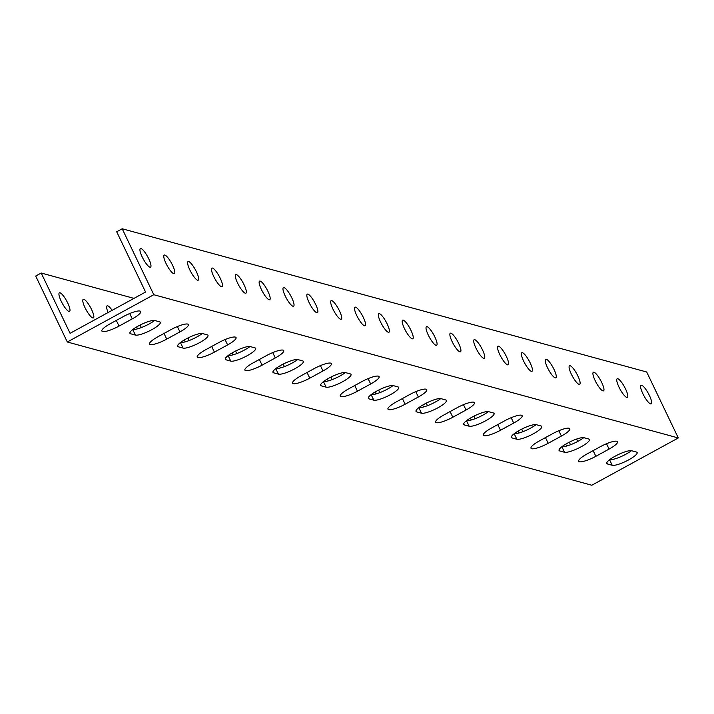 <?xml version="1.0" encoding="UTF-8"?>
<svg xmlns="http://www.w3.org/2000/svg" width="714" height="714" viewBox="0 0 714 714"><rect width="100%" height="100%" fill="white"/><g stroke="black" fill="none" stroke-linecap="round" stroke-linejoin="round"><path stroke-width="1.07" d="M143.889 300.139L153.796 294.721L678.3 437.959L591.808 485.234L67.303 341.997L143.889 300.139M130.617 333.777A14.209 3.052 -25.6 0 1 129.921 333.286A14.209 3.052 -25.6 0 1 139.864 325.165A14.209 3.052 -25.6 0 1 154.849 320.532L159.615 321.836A14.209 3.052 -25.6 0 1 160.311 322.317A14.209 3.052 -25.6 0 1 150.368 330.439A14.209 3.052 -25.6 0 1 135.392 335.071L130.617 333.777L129.984 332.447M178.304 346.79A14.209 3.052 -25.6 0 1 177.607 346.308A14.209 3.052 -25.6 0 1 187.55 338.186A14.209 3.052 -25.6 0 1 202.535 333.554L207.301 334.857A14.209 3.052 -25.6 0 1 207.997 335.339A14.209 3.052 -25.6 0 1 198.055 343.461A14.209 3.052 -25.6 0 1 183.07 348.093L178.304 346.79L177.67 345.469M225.981 359.811A14.209 3.052 -25.6 0 1 225.285 359.329A14.209 3.052 -25.6 0 1 235.236 351.208A14.209 3.052 -25.6 0 1 250.212 346.576L254.978 347.879A14.209 3.052 -25.6 0 1 255.674 348.361A14.209 3.052 -25.6 0 1 245.732 356.482A14.209 3.052 -25.6 0 1 230.756 361.114L225.981 359.811L225.347 358.482M273.667 372.833A14.209 3.052 -25.6 0 1 272.971 372.351A14.209 3.052 -25.6 0 1 282.914 364.229A14.209 3.052 -25.6 0 1 297.899 359.597L302.665 360.891A14.209 3.052 -25.6 0 1 303.361 361.382A14.209 3.052 -25.6 0 1 293.418 369.504A14.209 3.052 -25.6 0 1 278.433 374.136L273.667 372.833L273.034 371.503M321.345 385.855A14.209 3.052 -25.6 0 1 320.648 385.373A14.209 3.052 -25.6 0 1 330.6 377.251A14.209 3.052 -25.6 0 1 345.576 372.619L350.342 373.913A14.209 3.052 -25.6 0 1 351.038 374.404A14.209 3.052 -25.6 0 1 341.096 382.526A14.209 3.052 -25.6 0 1 326.119 387.158L321.345 385.855L320.711 384.525M369.031 398.876A14.209 3.052 -25.6 0 1 368.335 398.394A14.209 3.052 -25.6 0 1 378.277 390.263A14.209 3.052 -25.6 0 1 393.262 385.631L398.028 386.934A14.209 3.052 -25.6 0 1 398.724 387.425A14.209 3.052 -25.6 0 1 388.782 395.547A14.209 3.052 -25.6 0 1 373.797 400.179L369.031 398.876L368.397 397.546M416.708 411.898A14.209 3.052 -25.6 0 1 416.012 411.416A14.209 3.052 -25.6 0 1 425.963 403.285A14.209 3.052 -25.6 0 1 440.94 398.653L445.706 399.956A14.209 3.052 -25.6 0 1 446.402 400.438A14.209 3.052 -25.6 0 1 436.459 408.569A14.209 3.052 -25.6 0 1 421.483 413.201L416.708 411.898L416.075 410.568M464.395 424.919A14.209 3.052 -25.6 0 1 463.698 424.437A14.209 3.052 -25.6 0 1 473.641 416.307A14.209 3.052 -25.6 0 1 488.626 411.675L493.392 412.978A14.209 3.052 -25.6 0 1 494.088 413.46A14.209 3.052 -25.6 0 1 484.146 421.59A14.209 3.052 -25.6 0 1 469.16 426.222L464.395 424.919L463.761 423.589M512.081 437.941A14.209 3.052 -25.6 0 1 511.376 437.459A14.209 3.052 -25.6 0 1 521.327 429.328A14.209 3.052 -25.6 0 1 536.303 424.696L541.069 425.999A14.209 3.052 -25.6 0 1 541.774 426.481A14.209 3.052 -25.6 0 1 531.823 434.612A14.209 3.052 -25.6 0 1 516.847 439.244L512.081 437.941L511.438 436.611M559.758 450.962A14.209 3.052 -25.6 0 1 559.062 450.48A14.209 3.052 -25.6 0 1 569.004 442.35A14.209 3.052 -25.6 0 1 583.99 437.718L588.755 439.021A14.209 3.052 -25.6 0 1 589.452 439.503A14.209 3.052 -25.6 0 1 579.509 447.633A14.209 3.052 -25.6 0 1 564.524 452.265L559.758 450.962L559.124 449.633M607.444 463.984A14.209 3.052 -25.6 0 1 606.748 463.502A14.209 3.052 -25.6 0 1 616.691 455.371A14.209 3.052 -25.6 0 1 631.667 450.739L636.442 452.042A14.209 3.052 -25.6 0 1 637.138 452.524A14.209 3.052 -25.6 0 1 627.187 460.655A14.209 3.052 -25.6 0 1 612.21 465.287L607.444 463.984L606.802 462.654M595.86 456.308A14.209 3.052 -25.6 0 1 578.679 461.253A14.209 3.052 -25.6 0 1 587.122 453.917L600.331 446.696A14.209 3.052 -25.6 0 1 617.521 441.752A14.209 3.052 -25.6 0 1 609.078 449.088L595.86 456.308L593.138 450.632M548.182 443.287A14.209 3.052 -25.6 0 1 531.002 448.231A14.209 3.052 -25.6 0 1 539.436 440.895L552.654 433.675A14.209 3.052 -25.6 0 1 569.834 428.73A14.209 3.052 -25.6 0 1 561.391 436.067L548.182 443.287L545.46 437.611M500.496 430.265A14.209 3.052 -25.6 0 1 483.316 435.21A14.209 3.052 -25.6 0 1 491.759 427.882L504.968 420.653A14.209 3.052 -25.6 0 1 522.148 415.709A14.209 3.052 -25.6 0 1 513.714 423.045L500.496 430.265L497.774 424.589M452.819 417.244A14.209 3.052 -25.6 0 1 435.629 422.188A14.209 3.052 -25.6 0 1 444.072 414.861L457.29 407.632A14.209 3.052 -25.6 0 1 474.471 402.687A14.209 3.052 -25.6 0 1 466.028 410.023L452.819 417.244L450.097 411.567M405.133 404.222A14.209 3.052 -25.6 0 1 387.952 409.167A14.209 3.052 -25.6 0 1 396.395 401.839L409.604 394.61A14.209 3.052 -25.6 0 1 426.785 389.666A14.209 3.052 -25.6 0 1 418.35 397.002L405.133 404.222L402.41 398.546M357.455 391.201A14.209 3.052 -25.6 0 1 340.266 396.145A14.209 3.052 -25.6 0 1 348.709 388.818L361.927 381.588A14.209 3.052 -25.6 0 1 379.107 376.644A14.209 3.052 -25.6 0 1 370.664 383.98L357.455 391.201L354.733 385.524M309.769 378.179A14.209 3.052 -25.6 0 1 292.588 383.123A14.209 3.052 -25.6 0 1 301.031 375.796L314.24 368.567A14.209 3.052 -25.6 0 1 331.421 363.622A14.209 3.052 -25.6 0 1 322.987 370.959L309.769 378.179L307.047 372.503M262.083 365.157A14.209 3.052 -25.6 0 1 244.902 370.102A14.209 3.052 -25.6 0 1 253.345 362.774L266.563 355.554A14.209 3.052 -25.6 0 1 283.744 350.61A14.209 3.052 -25.6 0 1 275.301 357.937L262.083 365.157L259.369 359.481M214.405 352.136A14.209 3.052 -25.6 0 1 197.225 357.08A14.209 3.052 -25.6 0 1 205.659 349.753L218.877 342.533A14.209 3.052 -25.6 0 1 236.057 337.588A14.209 3.052 -25.6 0 1 227.623 344.916L214.405 352.136L211.683 346.46M166.719 339.114A14.209 3.052 -25.6 0 1 149.538 344.059A14.209 3.052 -25.6 0 1 157.981 336.731L171.199 329.511A14.209 3.052 -25.6 0 1 188.38 324.567A14.209 3.052 -25.6 0 1 179.937 331.894L166.719 339.114L164.006 333.438M119.042 326.102A14.209 3.052 -25.6 0 1 101.861 331.037A14.209 3.052 -25.6 0 1 110.295 323.71L123.513 316.489A14.209 3.052 -25.6 0 1 140.694 311.545A14.209 3.052 -25.6 0 1 132.26 318.872L119.042 326.102L116.32 320.416M153.796 294.721L122.192 228.766L646.697 372.003L678.3 437.959M149.931 267.188A10.585 2.49 -118.7 0 1 142.72 258.013A10.585 2.49 -118.7 0 1 140.381 248.561A10.585 2.49 -118.7 0 1 147.646 256.665A10.585 2.49 -118.7 0 1 150.538 267.152A10.585 2.49 -118.7 0 1 149.931 267.188M173.77 273.694A10.585 2.49 -118.7 0 1 166.558 264.519A10.585 2.49 -118.7 0 1 164.22 255.077A10.585 2.49 -118.7 0 1 171.485 263.171A10.585 2.49 -118.7 0 1 174.377 273.658A10.585 2.49 -118.7 0 1 173.77 273.694M197.608 280.2A10.585 2.49 -118.7 0 1 190.397 271.034A10.585 2.49 -118.7 0 1 188.059 261.583A10.585 2.49 -118.7 0 1 195.333 269.678A10.585 2.49 -118.7 0 1 198.215 280.174A10.585 2.49 -118.7 0 1 197.608 280.2M221.447 286.716A10.585 2.49 -118.7 0 1 214.245 277.541A10.585 2.49 -118.7 0 1 211.906 268.098A10.585 2.49 -118.7 0 1 219.171 276.193A10.585 2.49 -118.7 0 1 222.063 286.68A10.585 2.49 -118.7 0 1 221.447 286.716M245.295 293.222A10.585 2.49 -118.7 0 1 238.083 284.056A10.585 2.49 -118.7 0 1 235.745 274.604A10.585 2.49 -118.7 0 1 243.01 282.699A10.585 2.49 -118.7 0 1 245.902 293.195A10.585 2.49 -118.7 0 1 245.295 293.222M269.133 299.737A10.585 2.49 -118.7 0 1 261.922 290.562A10.585 2.49 -118.7 0 1 259.584 281.12A10.585 2.49 -118.7 0 1 266.849 289.215A10.585 2.49 -118.7 0 1 269.74 299.702A10.585 2.49 -118.7 0 1 269.133 299.737M292.972 306.244A10.585 2.49 -118.7 0 1 285.761 297.078A10.585 2.49 -118.7 0 1 283.422 287.626A10.585 2.49 -118.7 0 1 290.696 295.721A10.585 2.49 -118.7 0 1 293.579 306.217A10.585 2.49 -118.7 0 1 292.972 306.244M316.811 312.759A10.585 2.49 -118.7 0 1 309.608 303.584A10.585 2.49 -118.7 0 1 307.27 294.141A10.585 2.49 -118.7 0 1 314.535 302.236A10.585 2.49 -118.7 0 1 317.427 312.723A10.585 2.49 -118.7 0 1 316.811 312.759M340.658 319.265A10.585 2.49 -118.7 0 1 333.447 310.099A10.585 2.49 -118.7 0 1 331.109 300.648A10.585 2.49 -118.7 0 1 338.374 308.743A10.585 2.49 -118.7 0 1 341.265 319.229A10.585 2.49 -118.7 0 1 340.658 319.265M364.497 325.78A10.585 2.49 -118.7 0 1 357.286 316.605A10.585 2.49 -118.7 0 1 354.947 307.163A10.585 2.49 -118.7 0 1 362.212 315.258A10.585 2.49 -118.7 0 1 365.104 325.745A10.585 2.49 -118.7 0 1 364.497 325.78M388.336 332.287A10.585 2.49 -118.7 0 1 381.124 323.121A10.585 2.49 -118.7 0 1 378.786 313.669A10.585 2.49 -118.7 0 1 386.06 321.764A10.585 2.49 -118.7 0 1 388.952 332.251A10.585 2.49 -118.7 0 1 388.336 332.287M412.174 338.802A10.585 2.49 -118.7 0 1 404.972 329.627A10.585 2.49 -118.7 0 1 402.634 320.184A10.585 2.49 -118.7 0 1 409.898 328.279A10.585 2.49 -118.7 0 1 412.79 338.766A10.585 2.49 -118.7 0 1 412.174 338.802M436.022 345.308A10.585 2.49 -118.7 0 1 428.811 336.133A10.585 2.49 -118.7 0 1 426.472 326.691A10.585 2.49 -118.7 0 1 433.737 334.786A10.585 2.49 -118.7 0 1 436.629 345.273A10.585 2.49 -118.7 0 1 436.022 345.308M459.861 351.823A10.585 2.49 -118.7 0 1 452.649 342.649A10.585 2.49 -118.7 0 1 450.311 333.206A10.585 2.49 -118.7 0 1 457.585 341.301A10.585 2.49 -118.7 0 1 460.468 351.788A10.585 2.49 -118.7 0 1 459.861 351.823M483.699 358.33A10.585 2.49 -118.7 0 1 476.488 349.155A10.585 2.49 -118.7 0 1 474.158 339.712A10.585 2.49 -118.7 0 1 481.423 347.807A10.585 2.49 -118.7 0 1 484.315 358.294A10.585 2.49 -118.7 0 1 483.699 358.33M507.538 364.845A10.585 2.49 -118.7 0 1 500.336 355.67A10.585 2.49 -118.7 0 1 497.997 346.219A10.585 2.49 -118.7 0 1 505.262 354.322A10.585 2.49 -118.7 0 1 508.154 364.809A10.585 2.49 -118.7 0 1 507.538 364.845M531.386 371.351A10.585 2.49 -118.7 0 1 524.174 362.176A10.585 2.49 -118.7 0 1 521.836 352.734A10.585 2.49 -118.7 0 1 529.101 360.829A10.585 2.49 -118.7 0 1 531.992 371.316A10.585 2.49 -118.7 0 1 531.386 371.351M555.224 377.867A10.585 2.49 -118.7 0 1 548.013 368.692A10.585 2.49 -118.7 0 1 545.674 359.24A10.585 2.49 -118.7 0 1 552.948 367.344A10.585 2.49 -118.7 0 1 555.831 377.831A10.585 2.49 -118.7 0 1 555.224 377.867M579.063 384.373A10.585 2.49 -118.7 0 1 571.86 375.198A10.585 2.49 -118.7 0 1 569.522 365.755A10.585 2.49 -118.7 0 1 576.787 373.85A10.585 2.49 -118.7 0 1 579.679 384.337A10.585 2.49 -118.7 0 1 579.063 384.373M602.911 390.879A10.585 2.49 -118.7 0 1 595.699 381.713A10.585 2.49 -118.7 0 1 593.361 372.262A10.585 2.49 -118.7 0 1 600.626 380.357A10.585 2.49 -118.7 0 1 603.517 390.853A10.585 2.49 -118.7 0 1 602.911 390.879M626.749 397.395A10.585 2.49 -118.7 0 1 619.538 388.22A10.585 2.49 -118.7 0 1 617.199 378.777A10.585 2.49 -118.7 0 1 624.464 386.872A10.585 2.49 -118.7 0 1 627.356 397.359A10.585 2.49 -118.7 0 1 626.749 397.395M650.588 403.901A10.585 2.49 -118.7 0 1 643.376 394.735A10.585 2.49 -118.7 0 1 641.038 385.283A10.585 2.49 -118.7 0 1 648.312 393.378A10.585 2.49 -118.7 0 1 651.195 403.874A10.585 2.49 -118.7 0 1 650.588 403.901M122.192 228.766L116.694 231.782L145.567 292.044L70.079 333.304L41.207 273.034L35.7 276.041L67.303 341.997M132.884 329.44A14.209 3.052 154.4 0 0 154.635 320.479M180.562 342.461A14.209 3.052 154.4 0 0 202.312 333.5M228.248 355.483A14.209 3.052 154.4 0 0 249.998 346.522M275.925 368.495A14.209 3.052 154.4 0 0 297.676 359.544M323.612 381.517A14.209 3.052 154.4 0 0 345.362 372.565M371.289 394.539A14.209 3.052 154.4 0 0 393.039 385.587M418.975 407.56A14.209 3.052 154.4 0 0 440.725 398.608M466.653 420.582A14.209 3.052 154.4 0 0 488.403 411.63M514.339 433.603A14.209 3.052 154.4 0 0 536.089 424.651M562.016 446.625A14.209 3.052 154.4 0 0 583.766 437.673M609.702 459.646A14.209 3.052 154.4 0 0 631.453 450.695M576.626 439.056L577.769 441.43M41.207 273.034L133.991 298.372M60.003 292.794A10.585 2.49 -118.7 0 1 67.205 301.968A10.585 2.49 -118.7 0 1 69.544 311.42A10.585 2.49 -118.7 0 1 62.279 303.316A10.585 2.49 -118.7 0 1 59.387 292.829A10.585 2.49 -118.7 0 1 60.003 292.794M83.841 299.309A10.585 2.49 -118.7 0 1 91.053 308.484A10.585 2.49 -118.7 0 1 93.391 317.926A10.585 2.49 -118.7 0 1 86.117 309.831A10.585 2.49 -118.7 0 1 83.235 299.344A10.585 2.49 -118.7 0 1 83.841 299.309M108.109 312.518A10.585 2.49 -118.7 0 1 107.073 305.851A10.585 2.49 -118.7 0 1 107.68 305.815A10.585 2.49 -118.7 0 1 112.125 310.331M140.301 324.941A10.585 2.49 -118.7 0 1 141.193 327.628M137.766 328.761A10.585 2.49 -118.7 0 1 136.436 327.066M187.987 337.963A10.585 2.49 -118.7 0 1 188.88 340.64M185.444 341.783A10.585 2.49 -118.7 0 1 184.114 340.078M235.665 350.985A10.585 2.49 -118.7 0 1 236.557 353.662M233.13 354.804A10.585 2.49 -118.7 0 1 231.8 353.1M283.351 364.006A10.585 2.49 -118.7 0 1 284.243 366.684M280.807 367.826A10.585 2.49 -118.7 0 1 279.477 366.121M331.028 377.028A10.585 2.49 -118.7 0 1 331.921 379.705M328.494 380.848A10.585 2.49 -118.7 0 1 327.164 379.143M378.715 390.049A10.585 2.49 -118.7 0 1 379.607 392.727M376.18 393.869A10.585 2.49 -118.7 0 1 374.841 392.164M426.392 403.071A10.585 2.49 -118.7 0 1 427.284 405.748M423.857 406.891A10.585 2.49 -118.7 0 1 422.527 405.186M474.078 416.092A10.585 2.49 -118.7 0 1 474.971 418.77M471.543 419.912A10.585 2.49 -118.7 0 1 470.205 418.208M521.755 429.114A10.585 2.49 -118.7 0 1 522.648 431.791M519.221 432.934A10.585 2.49 -118.7 0 1 517.891 431.229M569.442 442.136A10.585 2.49 -118.7 0 1 570.334 444.813M566.907 445.955A10.585 2.49 -118.7 0 1 565.568 444.251M132.742 329.547L135.392 335.071M180.419 342.568L183.07 348.093M228.105 355.59L230.756 361.114M275.782 368.611L278.433 374.136M323.469 381.633L326.119 387.158M371.146 394.655L373.797 400.179M418.832 407.676L421.483 413.201M466.51 420.689L469.16 426.222M514.196 433.71L516.847 439.244M561.882 446.732L564.524 452.265M609.56 459.754L612.21 465.287M606.516 443.733L609.078 449.088M558.83 430.712L561.391 436.067M511.153 417.699L513.714 423.045M463.466 404.677L466.028 410.023M415.789 391.656L418.35 397.002M368.103 378.634L370.664 383.98M320.425 365.613L322.987 370.959M272.739 352.591L275.301 357.937M225.062 339.569L227.623 344.916M177.375 326.548L179.937 331.894M129.698 313.526L132.26 318.872"/></g></svg>
